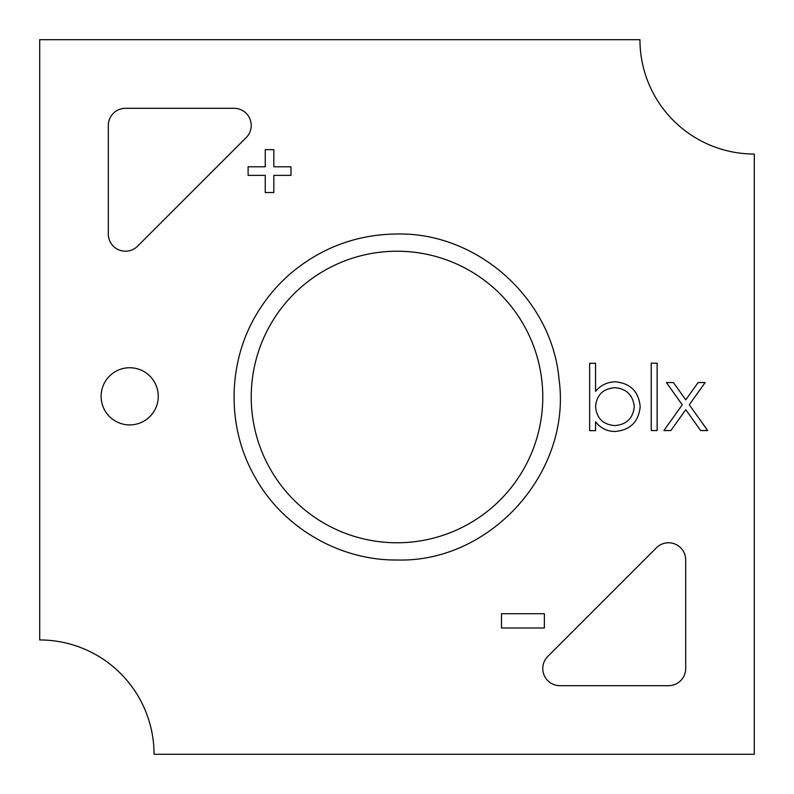 <?xml version="1.0" encoding="UTF-8"?>
<svg xmlns="http://www.w3.org/2000/svg" width="794" height="794" viewBox="0 0 794 794"><rect width="100%" height="100%" fill="white"/><g stroke="black" fill="none" stroke-linecap="round" stroke-linejoin="round"><path stroke-width="1.19" d="M397 251.222A145.778 145.778 0 0 1 542.778 396.99A145.778 145.778 0 0 1 397 542.768A145.778 145.778 0 0 1 251.222 396.99A145.778 145.778 0 0 1 397 251.222M101.106 396.335A28.584 28.584 0 0 0 129.69 424.919A28.584 28.584 0 0 0 158.264 396.335A28.584 28.584 0 0 0 129.69 367.751A28.584 28.584 0 0 0 101.106 396.335M547.8 656.41A17.15 17.15 0 0 0 559.929 685.688L668.538 685.688A17.15 17.15 0 0 0 685.688 668.538L685.688 559.919A17.15 17.15 0 0 0 656.42 547.791L547.8 656.41M634.287 406.727C632.987 395.114 626.555 388.772 614.983 387.69C603.142 388.613 596.671 394.896 595.55 406.538C596.641 418.329 603.083 424.681 614.893 425.584C626.565 424.582 633.026 418.299 634.287 406.727M615.122 381.795C607.102 382.113 600.582 385.298 595.55 391.343L595.55 363.265L589.654 363.265L589.654 430.636L595.55 430.636L595.55 421.753C600.542 428.155 607.003 431.4 614.943 431.479C630.158 430.169 638.575 421.922 640.182 406.727C638.753 391.531 630.396 383.224 615.122 381.795M501.49 628.004L544.366 628.004L544.366 613.712L501.49 613.712L501.49 628.004M265.256 192.535L273.831 192.535L273.831 175.385L290.981 175.385L290.981 166.809L273.831 166.809L273.831 149.659L265.256 149.659L265.256 166.809L248.105 166.809L248.105 175.385L265.256 175.385L265.256 192.535M682.264 404.771L663.873 430.547L670.88 430.547L685.768 409.694L700.645 430.547L707.662 430.547L689.281 404.771L705.132 382.549L698.125 382.549L685.768 399.868L673.411 382.549L666.394 382.549L682.264 404.771M651.239 430.547L657.134 430.547L657.134 363.186L651.239 363.186L651.239 430.547M108.312 125.452L108.312 234.071A17.15 17.15 0 0 0 137.58 246.19L246.2 137.58A17.15 17.15 0 0 0 234.071 108.302L125.462 108.302A17.15 17.15 0 0 0 108.312 125.452M154.046 754.28L754.29 754.28L754.29 154.036A114.336 114.336 0 0 1 639.954 39.7L39.71 39.7L39.71 639.964A114.336 114.336 0 0 1 154.046 754.28M397 559.998C490.742 562.817 572.107 471.973 559.016 379.105C551.909 298.792 477.621 232.245 397 233.992C358.025 234.389 323.386 246.855 293.095 271.399C279.18 282.942 267.479 296.41 258.02 311.824C227.352 360.675 226.032 426.686 254.785 476.638C282.356 527.256 339.326 560.614 397 559.998"/></g></svg>
